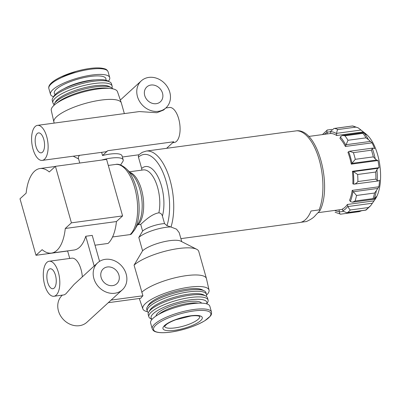 <?xml version="1.0" encoding="UTF-8"?>
<svg xmlns="http://www.w3.org/2000/svg" width="400" height="400" viewBox="0 0 400 400"><rect width="100%" height="100%" fill="white"/><g stroke="black" fill="none" stroke-linecap="round" stroke-linejoin="round"><path stroke-width="0.6" d="M179.175 232.635L176.51 229.155L171 227.025A45.71 20.68 -97.7 0 0 169.055 176.825A45.71 20.68 -97.7 0 0 146.22 151.075L287.335 131.96A45.71 20.68 82.3 0 1 288.635 131.875L297.015 130.76C318.19 129.36 332.44 186.565 319.91 210.725L315.435 215.355C313.87 217.465 310.855 219.525 306.385 221.545L300.88 222.29M319.91 210.725L319.1 209.895L311.025 210.99A45.71 20.68 82.3 0 1 299.605 222.555L180.89 238.63M108.335 81.225A30.78 8.225 164.2 0 0 109.72 77.57A30.78 8.225 164.2 0 0 77.865 78.035A30.78 8.225 164.2 0 0 50.49 94.33A30.78 8.225 164.2 0 0 53.585 96.715M54.19 288.075A10.055 4.55 -97.7 0 0 55.805 276.64A10.055 4.55 -97.7 0 0 50.2 268.785A10.055 4.55 -97.7 0 0 47.045 279.36A10.055 4.55 -97.7 0 0 52.9 288.715A10.055 4.55 -97.7 0 0 54.19 288.075M124.35 113.595L121.34 102.97A35.045 9.365 164.2 0 0 121.3 102.84A35.045 9.365 164.2 0 0 85.07 103.5A35.045 9.365 164.2 0 0 53.865 121.92A35.045 9.365 164.2 0 0 53.9 122.05L54.195 123.095M121.3 102.84L117.49 91.71A34.405 9.195 164.2 0 0 81.92 92.36A34.405 9.195 164.2 0 0 51.285 110.445L53.865 121.92M163.57 110.03A17.675 7.995 82.3 0 1 164.325 109.14M42.235 160.39A17.675 7.995 -97.7 0 0 44.5 159.26A17.675 7.995 -97.7 0 0 47.335 139.16A17.675 7.995 -97.7 0 0 37.49 125.36A17.675 7.995 -97.7 0 0 31.94 143.945A17.675 7.995 -97.7 0 0 42.235 160.39L105.525 151.815A17.675 7.995 82.3 0 0 107.79 150.69L173.77 141.755L166.61 148.31M172.72 142.715L174.195 142.515A17.675 7.995 -97.7 0 0 176.46 141.39A17.675 7.995 -97.7 0 0 179.295 121.285A17.675 7.995 -97.7 0 0 169.455 107.485L165.82 107.98M37.49 125.36L139.32 111.57L156.88 112.72L163.56 110.04M79.605 155.325A21.33 5.7 164.2 0 0 78.37 158.16L79.75 163.04M120.605 165L123.095 161.075A21.33 5.7 164.2 0 0 123.195 159.88A21.33 5.7 164.2 0 0 101.485 160.1M123.195 159.88L122.06 155.865A21.33 5.7 164.2 0 0 102.52 155.515L101.625 152.345M69.74 258.45L67.605 250.9M114.825 293.25A18.285 15.555 47.5 0 0 122.375 289.78A18.285 15.555 47.5 0 0 121.5 265.79A18.285 15.555 47.5 0 0 97.68 262.81A18.285 15.555 47.5 0 0 95.705 282.875A18.285 15.555 47.5 0 0 114.825 293.25M62.4 295.12L62.255 295.255A18.285 15.555 47.5 0 0 60.28 315.315A18.285 15.555 47.5 0 0 79.4 325.69A18.285 15.555 47.5 0 0 86.955 322.22L122.375 289.78M53.925 296.265A17.675 7.995 -97.7 0 0 56.19 295.14A17.675 7.995 -97.7 0 0 59.025 275.035A17.675 7.995 -97.7 0 0 49.18 261.235A17.675 7.995 -97.7 0 0 43.63 279.825A17.675 7.995 -97.7 0 0 53.925 296.265L64.19 294.875L65.88 293.825L74.025 284.48L97.68 262.81M82.335 276.865A17.675 7.995 -97.7 0 0 71.8 258.175L49.18 261.235M94.185 266.01L85.765 236.26A42.665 19.3 -97.7 0 1 74.055 250.025L51.435 253.09A42.665 19.3 82.3 0 1 42.135 249.665L35.99 255.29L20 198.78L26.145 193.155A42.665 19.3 82.3 0 1 39.98 168.535A42.665 19.3 82.3 0 1 49.28 171.96L55.425 166.335L71.415 222.845L65.275 228.475A42.665 19.3 82.3 0 1 51.435 253.09M99.58 261.365L92.23 235.385L85.765 236.26M111.115 300.09L142.92 295.785A34.845 9.31 -15.8 0 0 140.77 298.285L108.28 302.685M171 227.025L166.96 225.675L164.545 223.59L162.415 216.07C161.84 214.115 160.65 213.04 158.855 212.835C151.575 213.905 143.89 221.515 140.7 224.35L138.045 224.71A3.045 2.595 47.5 0 0 137.515 224.845M112.565 236.965L130.13 234.585A3.045 2.595 47.5 0 0 131.39 234.005L134.68 229.79A35.675 16.14 -97.7 0 0 126.43 168.855C122.095 165.135 118.495 163.66 115.63 164.44L108.3 165.435M122.38 157.01L138.905 154.77L142.235 152.35L146.22 151.075M138.905 154.77A3.045 2.595 47.5 0 0 138.465 157.175L141.665 168.48A3.045 2.595 47.5 0 1 141.645 170.145M140.7 224.35L142.6 231.075L138.815 237.46L142.585 250.795L134.065 265.15L142.92 295.785M55.425 166.335L106.59 159.405L122.585 215.915L116.44 221.545A42.665 19.3 82.3 0 1 108.07 243.44L95.01 245.21M366.035 210.075L370.61 205.77L375.125 199.32A36.57 16.545 -97.7 0 0 379.885 165.555A36.57 16.545 -97.7 0 0 366.315 134.27L364.595 132.85A38.395 17.37 -97.7 0 0 363.35 131.91L358.205 127.855L352.54 125.99A43.27 19.575 -97.7 0 1 355.905 127.12L358.205 127.855M371.74 204.165L374.045 200.86A38.395 17.37 -97.7 0 0 376.26 196.645L374.04 199.275A42.525 19.24 -97.7 0 0 376.325 190.66L378.875 186.775A38.395 17.37 -97.7 0 0 379.515 180.215L378.325 180.865L377.3 180.66A42.525 19.24 -97.7 0 0 376.925 169.705L377.895 168.32L379.09 167.67A38.395 17.37 -97.7 0 0 377.98 160.525L376.61 160.035L375.235 158.815A42.525 19.24 -97.7 0 0 372.305 148.455L372.745 148.09L374.62 148.655A38.395 17.37 -97.7 0 0 372.065 142.84L368.405 139.59A42.525 19.24 -97.7 0 0 363.7 132.6L366.675 134.835A38.395 17.37 -97.7 0 0 364.595 132.85M378.325 180.865L377.975 180.99M361.455 210.8L359.335 211.63L340.6 214.17L335.1 212.255M370.66 205.7L368.38 207.54A43.27 19.575 -97.7 0 1 365.585 210.095L366.04 210.075M355.055 201.03L373.085 198.59L374.04 199.275L352.46 202.195L355.055 201.03A43.27 19.575 -97.7 0 0 356.525 195.47L352.19 190.39L378.875 186.775M376.325 190.66L374.56 193.03A43.27 19.575 -97.7 0 1 373.085 198.59M357.885 181.55A43.27 19.575 -97.7 0 0 357.645 174.48L353.46 171.63L352.4 171.285A38.395 17.37 -97.7 0 1 352.83 183.83L353.89 184.175C355.26 184.095 356.59 183.22 357.885 181.55L375.915 179.11L377.3 180.66M376.925 169.705L375.675 172.04A43.27 19.575 -97.7 0 1 375.915 179.11M355.29 159.315A43.27 19.575 -97.7 0 0 353.4 152.63L349.425 151.255L347.935 152.27A38.395 17.37 -97.7 0 1 351.295 164.14L355.29 159.315L373.325 156.875L375.235 158.815M372.305 148.455L371.43 150.19A43.27 19.575 -97.7 0 1 373.325 156.875M347.97 140.29A43.27 19.575 -97.7 0 0 344.93 135.775L342.405 135.475L340.46 136.73L339.99 138.45A38.395 17.37 -97.7 0 1 345.375 146.455L347.97 140.29L366 137.845L368.405 139.59M366 137.845A43.27 19.575 -97.7 0 0 362.965 133.335L363.645 132.595L342.405 135.475M340.765 214.115C340.18 214.44 339.69 213.715 339.29 211.94L339.2 209.81M347.355 204.475A38.395 17.37 -97.7 0 1 345.02 207.245A38.395 17.37 -97.7 0 1 342.395 209.015L343 211.075L346.695 212.735L347.555 212.54A43.27 19.575 -97.7 0 0 350.35 209.98C349.62 209.525 348.825 208.375 347.96 206.535L347.355 204.475L374.045 200.86M352.19 190.39A38.395 17.37 -97.7 0 1 349.575 200.26L350.53 201.645L352.46 202.195M353.89 184.175L377.89 181M336.665 135.52L336.61 133.34C336.875 131.33 337.295 130.075 337.875 129.56A43.27 19.575 -97.7 0 0 334.51 128.435L333.97 128.48L330.635 131.335L330.69 133.52A38.395 17.37 -97.7 0 1 336.665 135.52L363.35 131.91M327.39 133.915L326.925 132.2C326.775 130.46 327.04 129.735 327.72 130.015M322.695 134.34L327.27 130.035L331.75 129.395M67.635 251.005L35.99 255.29M122.585 215.915L71.415 222.845M116.44 221.545L65.275 228.475M352.4 171.285L379.09 167.67M351.295 164.14L377.98 160.525M345.375 146.455L372.065 142.84M164.545 223.59A15.235 4.07 164.2 0 0 142.6 231.075M170.6 226.93A21.33 5.7 164.2 0 0 138.815 237.46M206.57 295.03A34.405 9.195 164.2 0 0 209.05 290.145L206.465 278.67A35.045 9.365 164.2 0 0 206.435 278.54L198.755 251.415A35.045 9.365 164.2 0 0 196.725 249.29L180.73 241.14A21.33 5.7 164.2 0 0 162.025 242.185A21.33 5.7 164.2 0 0 142.585 250.795M196.725 249.29A35.045 9.365 164.2 0 0 165.995 251.005A35.045 9.365 164.2 0 0 134.065 265.15M206.435 278.54A35.045 9.365 164.2 0 0 178.395 277.03A35.045 9.365 164.2 0 0 141.74 292.275M209.05 290.145A34.405 9.195 164.2 0 0 181.73 288.485A34.405 9.195 164.2 0 0 145.505 303.5A34.405 9.195 164.2 0 0 142.845 308.88A34.405 9.195 164.2 0 0 147.515 311.74M206.28 296.285A30.78 8.225 164.2 0 0 206.485 294.395L206.005 292.7A30.78 8.225 164.2 0 0 204.225 290.835L202.09 289.745A28.95 7.735 164.2 0 0 173.805 291.94A28.95 7.735 164.2 0 0 148.565 304.895L147.315 306.935A30.78 8.225 164.2 0 0 146.775 309.46L147.255 311.155A30.78 8.225 164.2 0 0 148.42 312.655M204.225 290.835A30.78 8.225 164.2 0 0 174.15 293.165A30.78 8.225 164.2 0 0 147.315 306.935M206.485 294.395A30.78 8.225 164.2 0 0 174.63 294.86A30.78 8.225 164.2 0 0 147.255 311.155M206.745 303.875L207.545 302.57A30.78 8.225 164.2 0 0 208.085 300.045L207.445 297.785A30.78 8.225 164.2 0 0 205.66 295.92L203.53 294.83A28.95 7.735 164.2 0 0 175.245 297.025A28.95 7.735 164.2 0 0 150.005 309.98L148.755 312.02A30.78 8.225 164.2 0 0 148.215 314.545L148.855 316.805A30.78 8.225 164.2 0 0 150.635 318.67L152 319.365M205.66 295.92A30.78 8.225 164.2 0 0 175.59 298.25A30.78 8.225 164.2 0 0 148.755 312.02M208.085 300.045A30.78 8.225 164.2 0 0 176.23 300.51A30.78 8.225 164.2 0 0 148.855 316.805M206.675 303.855A28.95 7.735 164.2 0 0 176.845 302.675A28.95 7.735 164.2 0 0 152.05 319.31M201.58 303.14A23.77 6.35 164.2 0 0 177.22 304.01A23.77 6.35 164.2 0 0 156.015 316.035M211.48 312.045L209.845 306.26A30.78 8.225 164.2 0 0 177.99 306.725A30.78 8.225 164.2 0 0 150.615 323.02L152.25 328.805C152.92 330.335 153.95 331.295 155.345 331.69C158.655 332.895 163.735 333.04 170.575 332.125C183.88 330.06 195.3 326.26 204.835 320.72L210.355 316.125C211.335 315.06 211.71 313.7 211.48 312.045A30.78 8.225 164.2 0 0 179.625 312.51A30.78 8.225 164.2 0 0 152.25 328.805M111.91 87.935A30.78 8.225 164.2 0 0 112.12 86.045L111.48 83.785A30.78 8.225 164.2 0 0 109.695 81.92L107.565 80.835A28.95 7.735 164.2 0 0 79.28 83.025A28.95 7.735 164.2 0 0 54.035 95.98L52.79 98.02A30.78 8.225 164.2 0 0 52.25 100.545L52.89 102.805A30.78 8.225 164.2 0 0 54.055 104.305M109.695 81.92A30.78 8.225 164.2 0 0 79.625 84.25A30.78 8.225 164.2 0 0 52.79 98.02M112.12 86.045A30.78 8.225 164.2 0 0 80.265 86.51A30.78 8.225 164.2 0 0 52.89 102.805M112.82 88.85A30.78 8.225 164.2 0 0 111.295 87.57L109.165 86.485A28.95 7.735 164.2 0 0 80.875 88.675A28.95 7.735 164.2 0 0 55.635 101.63L54.39 103.675A30.78 8.225 164.2 0 0 53.765 105.56M111.295 87.57A30.78 8.225 164.2 0 0 81.225 89.9A30.78 8.225 164.2 0 0 54.39 103.675M108.93 88.375A30.78 8.225 164.2 0 0 81.705 91.6A30.78 8.225 164.2 0 0 56.825 103.12M112.665 285.62A10.055 8.555 47.5 0 0 116.82 283.71A10.055 8.555 47.5 0 0 116.34 270.515A10.055 8.555 47.5 0 0 103.235 268.88A10.055 8.555 47.5 0 0 102.15 279.915A10.055 8.555 47.5 0 0 112.665 285.62M107.79 150.69L102.52 155.515M42.505 152.2A10.055 4.55 -97.7 0 0 44.115 140.76A10.055 4.55 -97.7 0 0 38.515 132.91A10.055 4.55 -97.7 0 0 35.355 143.485A10.055 4.55 -97.7 0 0 41.215 152.84A10.055 4.55 -97.7 0 0 42.505 152.2M158.415 111.315A18.285 15.555 47.5 0 0 165.97 107.845A18.285 15.555 47.5 0 0 165.09 83.855A18.285 15.555 47.5 0 0 141.27 80.875A18.285 15.555 47.5 0 0 139.295 100.94A18.285 15.555 47.5 0 0 158.415 111.315M156.26 103.685A10.055 8.555 47.5 0 0 160.41 101.775A10.055 8.555 47.5 0 0 159.93 88.58A10.055 8.555 47.5 0 0 146.83 86.945A10.055 8.555 47.5 0 0 145.74 97.98A10.055 8.555 47.5 0 0 156.26 103.685M319.1 209.895A45.71 20.68 -97.7 0 0 319.26 159.94A45.71 20.68 -97.7 0 0 296.715 130.78M109.72 77.57L108.085 71.785A30.78 8.225 164.2 0 0 76.23 72.25A30.78 8.225 164.2 0 0 48.855 88.545L50.49 94.33M134.68 229.79L138.66 222.85A28.32 12.81 -97.7 0 0 132.105 174.485L126.43 168.855M138.045 224.71A27.425 12.405 -97.7 0 0 142.99 196.575A27.425 12.405 -97.7 0 0 130.035 172.43M130.13 234.585A36.57 16.545 -97.7 0 0 135.995 192.99A36.57 16.545 -97.7 0 0 115.63 164.44M166.96 225.675A42.665 19.3 -97.7 0 0 163.255 173.1A42.665 19.3 -97.7 0 0 138.465 157.175M162.415 216.07A30.475 13.785 -97.7 0 0 159.06 179.12A30.475 13.785 -97.7 0 0 141.665 168.48M158.855 212.835A27.425 12.405 -97.7 0 0 156.465 183.855A27.425 12.405 -97.7 0 0 143.285 169.92L129.4 171.8M356.525 195.47L374.56 193.03M357.645 174.48L375.675 172.04M353.4 152.63L371.43 150.19M344.93 135.775L362.965 133.335M337.875 129.56L355.905 127.12M334.51 128.435L352.54 125.99M334.72 210.42A40.225 18.2 -97.7 0 0 339.26 211.575M342.885 210.735A40.225 18.2 -97.7 0 0 347.845 206.19M350.355 201.415A40.225 18.2 -97.7 0 0 352.97 191.55M353.695 184.12A40.225 18.2 -97.7 0 0 353.265 171.575M352.01 163.48A40.225 18.2 -97.7 0 0 348.655 151.615M345.755 145.03A40.225 18.2 -97.7 0 0 340.365 137.02M336.6 133.705A40.225 18.2 -97.7 0 0 330.625 131.705L326.925 132.2M327.005 132.545A40.225 18.2 -97.7 0 0 324.415 134.32M347.555 212.54L365.585 210.095M350.35 209.98L368.38 207.54M339.29 211.94L343.17 211.415M347.96 206.535L372.395 203.225M353.145 191.78L377.58 188.47M352.175 163.345L376.61 160.035M353.46 171.63L377.895 168.32M345.85 144.74L370.285 141.43M336.61 133.34L361.045 130.03M198.36 303.155A23.77 6.35 164.2 0 0 158.765 314.36M105.77 80.19A26.815 7.165 164.2 0 0 78.155 79.055A26.815 7.165 164.2 0 0 55.225 94.49M95.205 79.89A23.77 6.35 164.2 0 0 64.07 88.7M164.57 326.445A18.285 4.885 164.2 0 0 175.055 327.885A18.285 4.885 164.2 0 0 199.75 316.49M174.695 330.315A20.43 5.46 164.2 0 0 202.205 317.325A20.43 5.46 164.2 0 0 170.935 321.56A20.43 5.46 164.2 0 0 174.695 330.315M170.645 332.105A29.77 7.955 164.2 0 0 210.735 313.17A29.77 7.955 164.2 0 0 165.165 319.345A29.77 7.955 164.2 0 0 170.645 332.105M106.055 69.8A29.77 7.955 164.2 0 0 75.985 71.395A29.77 7.955 164.2 0 0 49.54 85.795M78.59 158.935L73.21 156.195M55.285 166.465L39.98 168.535M330.685 133.47L308.665 136.455M342.495 209.365L318.35 212.635M346.695 212.73L365.83 210.14M349.425 151.255L372.665 148.11M333.97 128.48L352.68 125.945M179.19 232.63L181.745 241.655M142.845 308.88L139.285 298.49M163.565 110.045L165.97 107.845M120.345 100.045L141.27 80.875M199.735 316.42L198.29 315.95C196.635 315.605 194.2 315.61 190.98 315.97L175.7 319.775C171.71 321.285 168.67 322.815 166.58 324.355L164.545 326.375M108.085 71.785C107.415 70.255 106.38 69.295 104.99 68.9C98.905 67.015 89.37 67.81 76.38 71.28L61.02 76.895C56.275 79.145 52.84 81.375 50.72 83.59C49.045 85.4 48.425 87.055 48.855 88.545"/></g></svg>
